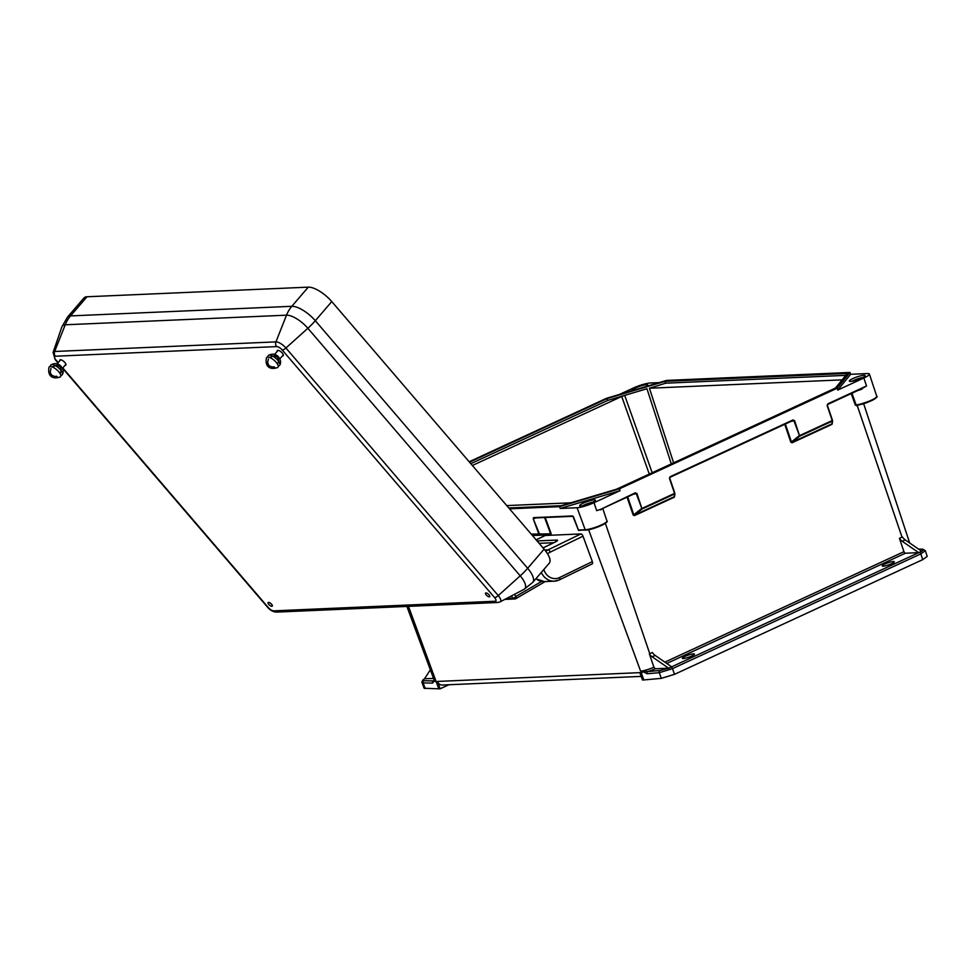 <?xml version="1.0" encoding="UTF-8"?>
<svg xmlns="http://www.w3.org/2000/svg" width="976" height="976" viewBox="0 0 976 976"><rect width="100%" height="100%" fill="white"/><g stroke="black" fill="none" stroke-linecap="round" stroke-linejoin="round"><path stroke-width="1.46" d="M433.527 678.393L424.67 678.771L422.974 679.845L421.839 682.017L424.096 688.226L438.81 688.849L440.139 688.788L437.443 681.431L639.805 672.647L642.501 680.004L643.843 679.943L661.313 678.357L659.288 672.671L647.125 673.769L641.635 671.012L647.82 671.573A1.671 1.366 84.8 0 0 647.125 673.769M424.67 678.771C422.693 679.991 422.449 680.638 423.95 680.736L433.393 680.894L434.771 680.004L435.381 681.577A10.443 1.781 -19.3 0 0 436.138 681.59L438.81 688.849M423.95 680.736A1.671 1.501 91 0 0 423.108 682.932L421.961 682.553M668.682 668.218L671.61 666.803L655.164 655.433A8.601 4.172 65.2 0 1 652.358 652.493L649.357 653.847L653.908 667.218L655.311 668.755L668.682 668.218L652.175 656.824A8.601 4.172 65.2 0 1 649.357 653.847M918.672 552.636L905.374 553.221A1.671 0.805 65.2 0 1 903.959 551.672L899.421 538.325L902.397 536.934A8.601 4.172 65.2 0 0 905.216 539.899L921.722 551.294L918.672 552.636L902.227 541.277A8.601 4.172 65.2 0 1 899.421 538.325M851.95 393.243L856.123 404.967L855.354 405.199L856.806 405.308M691.716 656.031A6.393 1.086 -19.3 0 0 694.473 654.066A6.393 1.086 -19.3 0 0 688.08 655.152A6.393 1.086 -19.3 0 0 682.395 658.288A6.393 1.086 -19.3 0 0 691.716 656.031M891.527 563.713A6.393 1.086 -19.3 0 0 894.284 561.737A6.393 1.086 -19.3 0 0 887.879 562.823A6.393 1.086 -19.3 0 0 882.206 565.958A6.393 1.086 -19.3 0 0 891.527 563.713M643.843 679.943L641.183 672.684A10.443 1.781 -19.3 0 0 642.159 672.598L641.647 671.22M669.499 667.767L671.073 667.096A1.671 0.805 65.2 0 1 672.488 668.633L659.288 672.671A1.671 1.366 84.8 0 1 659.996 670.475L668.462 668.182M921.503 551.269C923.479 550.049 923.723 549.403 922.222 549.305A1.671 1.501 -89 0 1 922.796 549.195L925.333 550.684L920.832 553.88L672.488 668.633L674.514 674.331L922.698 559.651L920.832 553.88A1.671 0.805 65.2 0 0 919.416 552.343L920.783 551.672M506.751 505.592L570.862 502.811M616.539 489.208L835.432 388.058M842.117 379.859L649.443 388.228L673.611 462.831M845.789 375.357L665.62 383.19L649.443 388.228M861.954 388.594L866.542 385.959L861.942 388.631M469.163 461.77L606.596 398.269L666.51 380.42L849.986 372.454L850.621 374.296L867.469 373.564A12.92 2.208 160.7 0 1 869.396 374.04A12.92 2.208 160.7 0 1 863.833 378.017L837.762 390.071L837.103 388.253L619.467 488.817L559.565 506.654L560.248 508.472L577.097 507.74A12.92 2.208 160.7 0 0 593.994 502.701L620.065 490.66L619.467 488.817M600.826 509.277L596.69 510.643L593.994 502.701M674.514 674.331L661.313 678.357M925.333 550.684L927.2 556.43L922.698 559.651M448.875 684.749L440.139 688.788M659.166 382.616L650.248 382.995A12.92 2.208 -19.3 0 0 633.363 388.033L619.565 394.402M509.533 508.825L559.565 506.654M849.986 372.454L837.103 388.253M508.813 507.984L561.09 505.714L618.991 488.476L834.907 388.704L847.363 373.442L664.985 381.36L607.084 398.598L469.517 462.173M641.183 676.392L442.311 685.03A5.856 5.026 -92.5 0 1 437.443 681.431M620.065 490.66L560.248 508.472M591.834 502.762A8.357 1.427 -19.3 0 0 595.433 500.188A8.357 1.427 -19.3 0 0 587.076 501.603A8.357 1.427 -19.3 0 0 579.659 505.714A8.357 1.427 -19.3 0 0 591.834 502.762M646.295 386.447A8.357 1.427 -19.3 0 0 647.686 385.02A8.357 1.427 -19.3 0 0 639.329 386.435A8.357 1.427 -19.3 0 0 631.911 390.546A8.357 1.427 -19.3 0 0 632.033 390.693M671.305 463.905L646.954 388.753L607.719 400.428L470.81 463.685M607.719 400.428L607.084 398.598M665.62 383.19L664.985 381.36M649.284 474.08L621.712 396.488L472.36 465.503M621.712 396.488L624.689 395.378L652.175 472.738M850.621 374.296L837.762 390.071M861.515 378.151A8.357 1.427 -19.3 0 0 865.114 375.577A8.357 1.427 -19.3 0 0 856.757 376.992A8.357 1.427 -19.3 0 0 849.34 381.104A8.357 1.427 -19.3 0 0 861.515 378.151M434.869 680.199L432.551 683.09L423.108 682.932L425.243 688.617M434.052 680.333A12.151 2.074 160.7 0 0 433.393 680.894A1.671 1.501 91 0 0 432.551 683.09M876.387 397.183A11.883 2.025 160.7 0 1 869.372 401.6A11.883 2.025 160.7 0 1 856.867 405.296L856.123 404.967A12.505 2.135 -19.3 0 0 869.47 401.026A12.505 2.135 -19.3 0 0 876.765 396.341L869.396 374.04M856.867 405.296L856.123 404.967M862.467 388.387L827.733 404.43L827.38 405.321L827.794 403.857L827.111 405.516L832.504 420.4A0.622 0.61 -174.6 0 1 832.235 421.144L799.686 436.187L793.915 420.766L794.562 420.558L793.134 420.436M832.382 422.449L831.979 424.353L832.247 420.607L827.111 405.516M831.979 424.353L792.073 442.787L791.451 441.933L799.051 435.857L832.516 420.412L827.38 405.321M670.122 477.252L792.963 420.485L793.915 420.766L792.963 420.485L670.146 476.715L669.451 478.374L674.855 493.246A0.622 0.61 -174.6 0 1 674.575 493.99L642.037 509.033L636.254 493.624L636.913 493.405L635.474 493.283M792.073 442.787L790.804 442.14L791.451 441.933L785.351 424.023M670.024 477.301L669.719 478.167L670.024 477.301M532.115 535.153L550.964 534.75L544.596 517.561M531.225 534.128L550.574 533.811L531.566 534.519M674.721 495.296L674.318 497.199L674.587 493.453L669.451 478.374M535.775 517.951L533.835 518.659L533.53 517.634L533.25 518.817L539.35 533.64L538.752 533.799L533.25 518.817M674.318 497.199L634.412 515.633L633.79 514.779L641.403 508.716L674.855 493.258L669.719 478.167M600.643 509.374L635.315 493.331L636.254 493.624L635.315 493.331L600.887 509.228M634.412 515.633L633.143 514.999L633.79 514.779L627.69 496.869M601.021 509.179L635.437 492.746M533.53 517.634L572.509 515.95L573.534 516.963M573.571 517.06L578.463 530.041L585.527 530.102M863.028 377.407A8.357 1.427 -19.3 0 0 852.109 381.226M853.878 380.847A6.185 1.049 160.7 0 1 861.405 378.2M593.347 502.006A8.357 1.427 -19.3 0 0 582.428 505.836M584.197 505.458A6.185 1.049 160.7 0 1 591.724 502.811M430.355 669.829L424.487 678.82M61.878 326.875L53.082 352.47A8.894 3.367 40.7 0 1 54.644 351.482L275.927 341.881L286.517 315.175L65.233 324.788A19.008 7.198 -139.3 0 0 61.878 326.875L67.454 317.176L83.912 298.022A20.899 7.918 40.7 0 1 86.998 296.765L308.282 287.151A20.899 7.918 40.7 0 1 331.767 301.572L544.108 549.146A20.899 7.918 40.7 0 1 549.232 563.225L532.774 582.379L524.014 589.345A19.008 7.198 -139.3 0 0 520.208 575.852L307.867 328.278A19.008 7.198 -139.3 0 0 286.517 315.175A31.342 26.901 -92.5 0 1 291.824 306.305L308.282 287.151M486.207 594.957A2.757 1.049 -139.3 0 0 489.793 596.568A2.757 1.049 -139.3 0 0 486.865 593.164A2.757 1.049 -139.3 0 0 486.207 594.957M268.778 604.4A2.757 1.049 -139.3 0 0 272.365 606.011A2.757 1.049 -139.3 0 0 269.449 602.607A2.757 1.049 -139.3 0 0 268.778 604.4M277.172 351.397A3.928 1.488 40.7 0 1 277.282 350.567A3.928 1.488 40.7 0 1 281.222 351.994A3.928 1.488 40.7 0 1 283.235 355.679A3.928 1.488 40.7 0 1 282.686 355.923A3.928 1.488 40.7 0 1 282.43 355.911M59.743 360.839A3.928 1.488 40.7 0 1 59.853 360.01A3.928 1.488 40.7 0 1 64.806 362.438A3.928 1.488 40.7 0 1 65.807 365.122A3.928 1.488 40.7 0 1 65.002 365.353M57.913 377.212A12.176 10.455 -92.5 0 1 55.839 376.431M58.682 371.697A7.479 2.83 -139.3 0 0 49.02 367.208C47.324 375.784 52.375 379.81 60.317 376.919A7.479 2.83 -139.3 0 0 58.682 371.697M60.744 375.235A7.503 2.843 -139.3 0 0 62.366 374.589A7.503 2.843 -139.3 0 0 60.378 369.733A7.503 2.843 -139.3 0 0 51.02 364.841A7.503 2.843 -139.3 0 0 50.618 366.537M544.84 550.013L548.061 549.866L580.866 533.933L545.23 535.482L536.166 539.887M580.866 533.933A2.513 1.208 64.1 0 1 583.001 536.19L550.208 552.135A13.774 11.822 87.5 0 0 547.597 553.892M543.815 569.533A13.774 11.822 87.5 0 0 559.553 577.56L592.347 561.627L583.001 536.19M592.347 561.627A2.513 1.208 64.1 0 1 592.164 563.933A2.513 1.208 64.1 0 1 591.92 563.994M554.917 542.192A2.513 1.208 64.1 0 1 555.112 542.034L555.112 542.034A2.513 1.208 64.1 0 1 555.356 541.973C557.686 540.765 558.211 540.131 556.93 540.07L537.068 540.936M514.267 594.445L515.95 596.397A2.513 1.171 59.8 0 1 515.926 598.617L515.926 598.617A2.513 1.171 59.8 0 1 515.645 598.703A2.513 2.147 87.5 0 1 514.767 598.959A2.513 2.513 0 0 0 515.926 598.617L545.181 581.562M275.342 367.769A12.176 10.455 -92.5 0 1 273.256 366.988M276.11 362.255A7.479 2.83 -139.3 0 0 266.448 357.765C264.74 366.342 269.803 370.368 277.745 367.476A7.479 2.83 -139.3 0 0 276.11 362.255M278.172 365.793A7.503 2.843 -139.3 0 0 279.783 365.146A7.503 2.843 -139.3 0 0 277.806 360.29A7.503 2.843 -139.3 0 0 268.437 355.398A7.503 2.843 -139.3 0 0 268.046 357.094M406.894 606.438L433.991 679.638A10.48 1.793 -19.3 0 0 434.771 680.004M408.48 606.364L436.138 681.59M664.876 662.143L903.959 551.672M858.538 405.04A13.2 2.245 160.7 0 1 857.257 405.65L902.019 537.129M857.209 405.272L856.745 405.882M855.354 405.199L851.218 393.584M790.804 442.14L784.728 424.304M633.143 514.999L627.068 497.15M605.376 523.319L649.76 653.688M671.073 667.096L919.416 552.343M905.374 553.221L666.779 663.46M588.626 529.736L641.183 672.684M641.635 671.012A10.48 1.793 -19.3 0 0 653.908 667.218M655.311 668.755A12.151 2.074 160.7 0 1 647.82 671.573L659.996 670.475M922.222 549.305L918.758 549.244M922.796 549.195L918.575 549.122M827.794 403.857L866.542 385.959L863.833 378.017M862.076 389.095A12.749 2.172 160.7 0 1 857.977 390.461M602.302 508.606A12.749 2.172 160.7 0 1 600.728 509.862M578.463 530.041L585.185 529.748L577.097 507.74M578.695 530.444L585.185 529.748A12.505 2.135 -19.3 0 0 598.788 526.064A12.505 2.135 -19.3 0 0 606.926 521.025L602.753 508.398M572.851 516.304L534.226 517.975M861.967 388.607L827.782 404.393M545.23 517.536L551.159 533.665M550.964 534.75L532.445 535.543M636.913 493.405L642.037 509.033L634.424 515.108L674.331 496.662M670.146 476.715L793.085 419.9M794.562 420.558L799.686 436.187L792.085 442.25L831.991 423.816M606.547 521.867A11.883 2.025 160.7 0 1 598.654 526.65A11.883 2.025 160.7 0 1 585.893 530.09L585.71 530.139C590.663 529.602 596.324 527.845 602.68 524.868C606.657 522.563 608.072 521.282 606.926 521.025M793.915 420.766L791.06 421.388M636.254 493.624L633.4 494.234M572.509 515.95L534.128 518.012M902.227 541.277L905.216 539.899M652.175 656.824L655.164 655.433M67.454 317.176A20.899 7.918 40.7 0 1 70.54 315.907L86.998 296.765M62.793 367.94L268.205 607.438A4.965 1.879 -139.3 0 0 273.78 610.854A4.185 3.587 -92.5 0 0 276.489 612.098L497.772 602.485A4.185 3.587 -92.5 0 1 495.076 601.253A4.965 1.879 -139.3 0 0 494.588 597.605L282.247 350.03A4.965 1.879 -139.3 0 0 276.672 346.602L55.376 356.216A4.185 3.587 -92.5 0 1 54.644 351.482L65.233 324.788A31.342 26.901 -92.5 0 1 70.54 315.907L291.824 306.305A20.899 7.918 40.7 0 1 315.309 320.714L527.65 568.288L544.108 549.146M276.672 346.602A4.185 3.587 -92.5 0 1 275.927 341.881A8.894 3.367 40.7 0 1 285.919 348.005L498.26 595.58L520.208 575.852A31.342 10.87 139.4 0 0 527.65 568.288A20.899 7.918 40.7 0 1 532.774 582.379M282.247 350.03A4.185 1.452 -40.6 0 0 285.919 348.005L307.867 328.278A31.342 10.87 139.4 0 0 315.309 320.714L331.767 301.572M494.588 597.605A4.185 1.452 -40.6 0 0 498.26 595.58A8.894 3.367 40.7 0 1 500.041 601.899L524.014 589.345M55.376 356.216A4.965 1.879 -139.3 0 0 55.864 359.863L58.218 362.608M273.78 610.854L495.076 601.253M276.489 612.098C273.121 611.879 270.145 610.256 267.558 607.218A4.185 1.452 -40.6 0 0 268.205 607.438M53.082 352.47L55.217 359.644A4.185 1.452 -40.6 0 0 55.864 359.863M535.934 578.695A16.275 13.969 87.5 0 0 544.462 581.598L554.295 581.171A16.275 13.969 -92.5 0 1 541.302 572.461M592.164 563.933L559.358 579.878A2.513 1.208 -115.9 0 1 559.114 579.939A16.275 13.969 -92.5 0 1 554.295 581.171L559.358 579.878A2.513 1.208 -115.9 0 0 559.553 577.56M545.816 551.269A16.275 13.969 -92.5 0 1 548.061 549.866A2.513 1.208 64.1 0 1 550.208 552.135M555.356 541.973L543.071 547.939M553.721 542.705L539.13 543.339M555.686 541.741A2.513 2.147 -92.5 0 1 556.93 540.07M506.52 598.508L513.144 598.215A2.513 0.866 139.4 0 0 515.95 596.397L541.668 581.403M504.812 599.398L514.767 598.959A2.513 2.147 87.5 0 1 513.144 598.215L511.265 596.019M433.991 679.638L433.942 680.614L434.686 679.991M909.669 542.973L863.638 403.698M876.765 396.341C877.9 396.598 876.497 397.879 872.556 400.172L856.708 405.345M832.296 423.377L832.552 420.668A0.622 0.622 0 0 0 832.516 420.412M674.636 496.223L674.892 493.527A0.622 0.622 0 0 0 674.855 493.258M572.961 516.328L578.475 530.297M497.772 602.485L500.041 601.899M55.217 359.644L57.987 362.877M62.562 368.208L267.558 607.218M56.706 376.248L54.595 376.468L51.399 375.028L50.215 372.137L50.984 368.367M52.143 366.891L56.803 365.195L60.061 366.647L61.281 370.197L60.158 373.784M51.02 364.841C57.718 361.266 61.317 366.793 61.244 366.586C63.33 369.514 63.708 372.185 62.366 374.589M60.658 359.778L57.157 363.841M65.917 364.292L62.415 368.367M544.462 581.598L535.836 578.805M556.332 541.46L543.046 547.902M536.129 539.838L544.974 535.543M274.134 366.817L272.023 367.025L268.827 365.585L267.644 362.706L268.412 358.924M269.571 357.448L274.232 355.752L277.489 357.204L278.709 360.754L277.587 364.341M268.437 355.398C275.147 351.824 278.746 357.35 278.672 357.143C280.759 360.071 281.137 362.743 279.783 365.146M278.087 350.335L274.585 354.398M283.345 354.849L279.844 358.924"/></g></svg>
